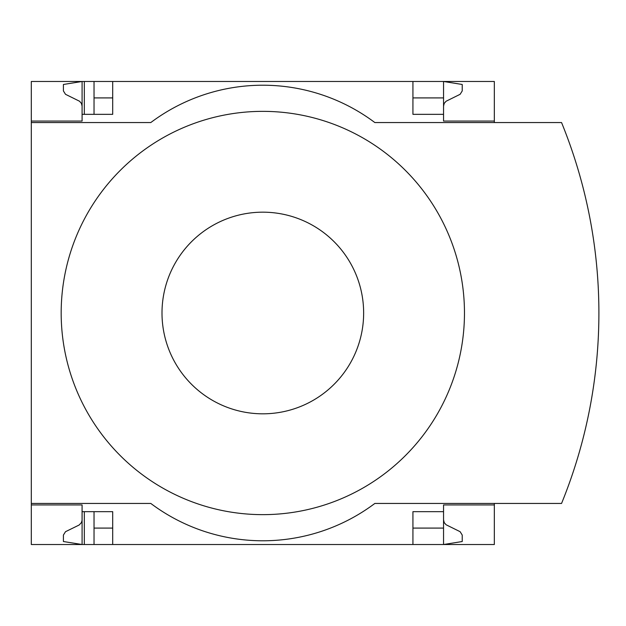 <?xml version="1.0" encoding="UTF-8"?>
<svg xmlns="http://www.w3.org/2000/svg" width="626" height="626" viewBox="0 0 626 626"><rect width="100%" height="100%" fill="white"/><g stroke="black" fill="none" stroke-linecap="round" stroke-linejoin="round"><path stroke-width="0.94" d="M494.337 503.445L494.337 544.518L112.703 544.518L112.703 511.661L82.084 511.661L82.084 544.518L63.414 541.529L63.414 535.05L65.511 531.693L79.15 525.018L81.411 522.624L82.069 520.347L82.084 504.939L31.3 504.939L31.3 503.445L150.796 503.445A186.712 186.712 0 0 0 374.841 503.445L561.553 503.445A504.298 504.298 0 0 0 561.553 122.555L374.841 122.555A186.712 186.712 0 0 0 150.796 122.555L31.3 122.555L31.3 121.061L82.084 121.061L82.084 81.482L94.033 81.482L94.033 114.339M82.084 504.939L31.3 504.939L31.3 544.518L84.322 544.518L84.322 511.661M84.322 114.339L84.322 81.482M84.322 544.518L94.033 544.518L94.033 511.661M412.933 97.914L443.552 97.914L443.552 81.482L94.033 81.482M112.703 544.518L94.033 544.518M82.084 121.061L31.3 121.061L31.3 81.482L82.084 81.482L63.414 84.471L63.414 90.95L65.511 94.307L79.549 101.24L81.411 103.376L82.084 106.123M112.703 97.914L94.033 97.914M443.552 519.877L444.225 522.624L446.088 524.76L460.126 531.693L462.223 535.05L462.223 541.529L443.552 544.518L443.552 528.086L412.933 528.086M112.703 528.086L94.033 528.086M112.703 81.482L112.703 114.339L82.084 114.339M412.933 81.482L412.933 114.339L443.552 114.339L443.552 121.061L494.337 121.061L494.337 81.482L443.552 81.482L462.223 84.471L462.223 90.95L460.126 94.307L446.088 101.24L444.225 103.376L443.552 106.123M494.337 122.555L494.337 121.061M443.552 97.914L443.552 114.339M31.3 122.555L31.3 503.445M494.337 504.939L443.552 504.939L443.552 511.661L412.933 511.661L412.933 544.518M443.552 511.661L443.552 528.086M262.818 514.642A201.642 201.642 0 0 0 464.469 313A201.642 201.642 0 0 0 262.818 111.358A201.642 201.642 0 0 0 61.176 313A201.642 201.642 0 0 0 262.818 514.642M262.818 212.175A100.825 100.825 0 0 1 350.137 363.409A100.825 100.825 0 0 1 175.507 363.409A100.825 100.825 0 0 1 262.818 212.175"/></g></svg>

